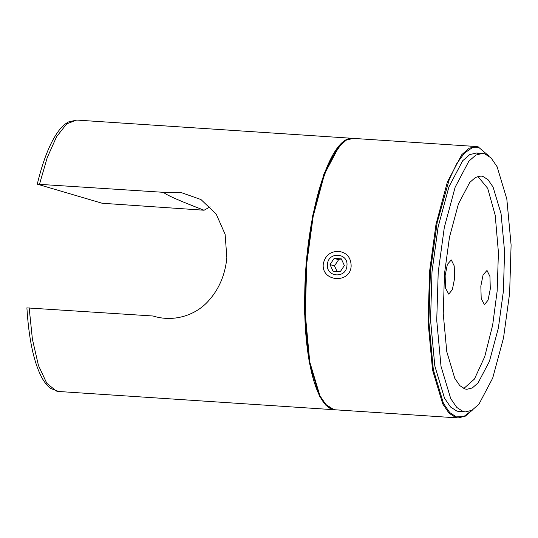 <?xml version="1.0" encoding="UTF-8"?>
<svg xmlns="http://www.w3.org/2000/svg" width="538" height="538" viewBox="0 0 538 538"><rect width="100%" height="100%" fill="white"/><g stroke="black" fill="none" stroke-linecap="round" stroke-linejoin="round"><path stroke-width="0.81" d="M351.153 265.987C350.379 283.97 321.435 282.053 323.244 264.145C324.986 255.725 330.09 251.454 338.55 251.333C346.768 252.564 350.964 257.446 351.153 265.987M478.538 153.424L476.271 153.014L469.681 154.648L462.687 160.748L448.934 186.827L438.1 227.09L432.007 271.751L430.535 319.915L434.818 365.934L444.516 398.187L450.582 407.037L456.897 411.099L459.163 411.509L465.363 411.92L471.954 410.286L478.948 404.186L492.7 378.106L503.534 337.851L509.627 293.183L511.1 245.019L506.816 198.999L497.119 166.746L491.053 157.896L484.738 153.834L482.472 153.424L475.888 155.058L468.887 161.158L455.135 187.237L444.301 227.5L438.214 272.161L436.735 320.325L441.019 366.344L450.716 398.597L456.782 407.448L463.097 411.509L465.363 411.92M487.004 270.446L489.93 276.431L490.3 288.913L488.06 300.164L484.435 304.642L481.207 298.603L480.837 286.122L483.084 274.871L487.004 270.446M451.295 259.935L454.22 265.92L454.597 278.402L452.35 289.652L448.732 294.131L445.504 288.092L445.134 275.611L447.374 264.36L451.295 259.935M463.796 388.523L474.442 379.055L484.731 356.687L492.66 325.093L497.173 290.937L498.417 252.362L495.195 215.187L487.677 188.3L477.838 176.41M163.478 192.322C166.181 194.944 179.712 200.916 204.077 210.23L102.119 203.25L37.445 184.211L163.478 192.322L180.223 192.227L200.97 199.544L216.189 214.07L225.126 234.339L226.854 257.763C225.146 275.214 218.764 289.881 207.702 301.764C194.521 315.961 172.779 322.282 153.088 316.008L27.061 307.897M37.445 184.211L37.29 184.124C42.905 160.795 49.765 143.411 57.855 131.971C61.171 127.338 64.715 123.996 68.474 121.958L76.678 120.068L66.746 123.841L56.591 136.679L47.23 157.614L39.543 184.117M210.129 206.814L204.077 210.23M334.999 409.774L332.316 409.331L325.685 405.067L319.316 395.773L309.135 361.906L304.636 313.587L306.189 263.015L312.578 216.115L323.957 173.848L338.395 146.457L345.746 140.055L352.968 138.367M482.842 176.383L488.053 179.732L493.064 187.036L501.06 213.647L504.59 251.609L503.373 291.347L498.349 328.193L489.412 361.401L478.067 382.921L472.297 387.959L466.856 389.297L464.993 388.967L459.782 385.611L454.778 378.308L446.775 351.704L443.245 313.735L444.462 274.003L449.486 237.15L458.423 203.942L469.768 182.422L475.538 177.392L480.979 176.047L482.842 176.383M327.454 264.42C328.019 251.34 348.57 252.699 346.936 265.711C346.378 278.792 325.826 277.433 327.454 264.42M340.238 271.744L333.076 271.273L330.036 264.595L334.159 258.388L341.321 258.859L344.36 265.543L340.238 271.744M341.812 259.948L338.617 259.699L334.159 258.388M338.617 259.699L334.495 265.906L330.036 264.595M334.495 265.906L337.131 271.542M472.189 410.151L463.985 416.425L456.412 416.896L449.808 412.653L443.467 403.406L433.339 369.7L428.86 321.61L430.407 271.28L437.186 222.49L449.324 179.295L456.762 163.559L464.496 153.034L472.041 147.876L479.022 147.627L489.015 156.081M478.457 146.941L476.083 146.511L469.163 148.226L461.812 154.628L447.374 182.019L436.002 224.285L429.606 271.186L428.053 321.758L432.552 370.077L442.734 403.944L449.102 413.238L455.733 417.501L458.114 417.932L465.39 416.13L472.613 409.902M332.941 409.371L326.304 405.107L319.935 395.813L309.754 361.946L305.254 313.627L306.808 263.055L313.203 216.155L324.575 173.888L339.014 146.497L346.364 140.095L353.284 138.387C329.895 134.399 305.523 214.756 304.737 294.548C303.345 358.187 316.532 409.633 335.315 409.801L332.941 409.371M341.422 143.888L329.639 161.138L319.021 189.82L311.045 225.678L306.364 263.069L304.824 313.398L309.296 361.489L319.431 395.188L325.772 404.441L332.37 408.685M26.9 307.817C28.803 338.752 33.692 361.852 41.581 377.131C44.264 382.195 47.337 385.988 50.801 388.517L58.709 391.489L56.335 391.059L46.786 383.271L38.46 365.497L32.408 339.229L29.153 307.803M458.114 417.932L335.315 409.801M476.083 146.511L353.284 138.387M58.709 391.489L334.697 409.761M352.659 138.34L76.678 120.068M476.271 153.014L482.472 153.424"/></g></svg>
